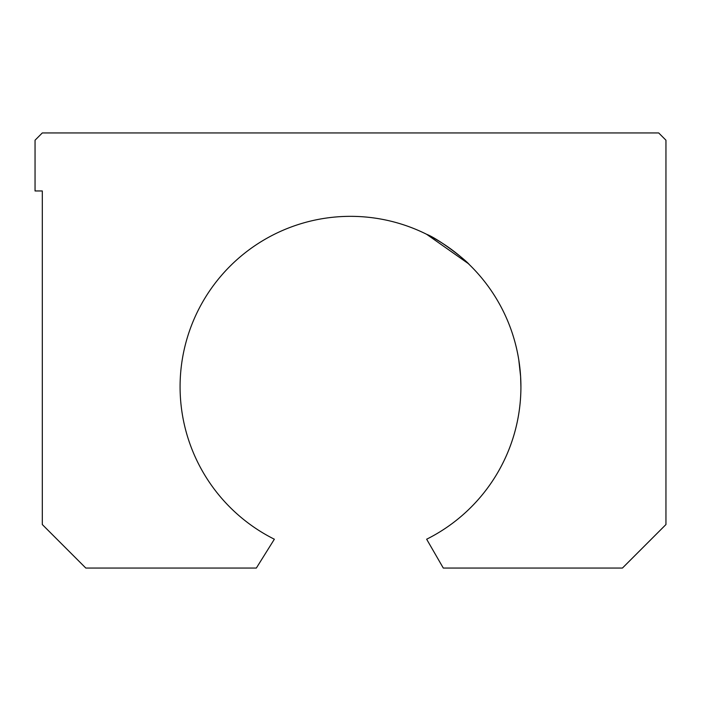 <?xml version="1.0" encoding="UTF-8"?>
<svg xmlns="http://www.w3.org/2000/svg" width="701" height="701" viewBox="0 0 701 701"><rect width="100%" height="100%" fill="white"/><g stroke="black" fill="none" stroke-linecap="round" stroke-linejoin="round"><path stroke-width="1.05" d="M468.207 263.523L426.646 234.3A170.413 170.413 0 0 0 198.041 310.613A170.413 170.413 0 0 0 274.354 539.218L256.338 568.055L85.811 568.055L42.305 524.541L42.305 190.961L35.05 190.961L35.05 140.2L42.305 132.945L658.695 132.945L665.95 140.2L665.95 524.541L622.435 568.055L443.295 568.055L426.646 539.218A170.413 170.413 0 0 0 426.646 234.3L424.78 233.38L426.646 234.3C438.992 239.059 466.165 260.308 469.284 264.566M520.913 387.241L520.606 376.49L518.766 359.753M518.346 357.265L518.468 357.992M42.305 132.945L35.05 140.2L35.05 190.961L42.305 190.961L42.305 524.541L85.811 568.055L256.338 568.055L274.354 539.218A170.413 170.413 0 0 1 198.041 310.613A170.413 170.413 0 0 1 520.913 386.759A170.413 170.413 0 0 1 426.646 539.218L443.295 568.055L622.435 568.055L665.95 524.541L665.95 140.2L658.695 132.945L42.305 132.945"/></g></svg>
